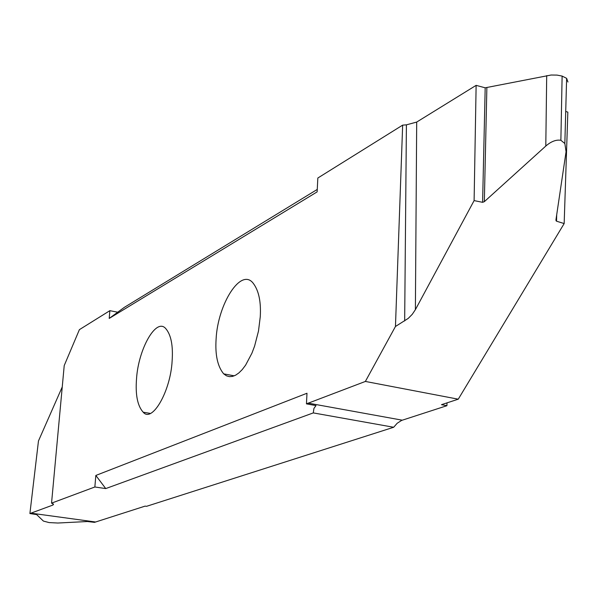 <?xml version="1.0" encoding="UTF-8"?>
<svg xmlns="http://www.w3.org/2000/svg" width="598" height="598" viewBox="0 0 598 598"><rect width="100%" height="100%" fill="white"/><g stroke="black" fill="none" stroke-linecap="round" stroke-linejoin="round"><path stroke-width="0.9" d="M136.523 378.878C135.305 394.844 137.533 405.952 143.199 412.201C152.131 423.145 170.572 391.234 172.119 361.028C173.188 345.786 171.11 335.03 165.893 328.765C156.31 316.895 138.31 349.135 136.523 378.878M94.858 486.989L105.741 488.581L95.837 475.447L94.858 486.989L51.54 503.142L64.218 365.565L79.399 329.648L109.868 310.668L109.21 318.428L317.134 191.876L317.837 178.017L402.656 125.132L395.457 326.486L365.371 381.442L306.453 403.859L315.991 405.586L313.913 408.479L313.292 412.904L393.671 427.264L146.525 506.327L145.105 506.125L94.484 522.36L87.443 521.523L57.871 523.026L49.126 522.585L43.415 521.082L36.635 514.594L29.9 513.547L30.947 513.159L95.613 522.002L30.939 513.159L52.953 505.041L53.08 503.845M95.837 475.447L306.991 393.252L306.453 403.859M216.11 338.969C215.041 354.846 217.567 366.477 223.704 373.87L226.5 375.836L229.49 376.65L232.57 376.389L235.627 375.178L238.841 372.958L242.205 369.631L245.591 365.169L251.922 353.201L254.599 346.093L258.486 331.06L260.257 316.828C261.139 301.945 258.844 290.83 253.373 283.482C241.076 266.745 217.762 304.218 216.11 338.969M29.9 513.547L38.466 440.958L62.244 386.943M51.54 503.142L53.536 504.204L52.953 505.041M105.741 488.581L313.292 412.904M365.371 381.442L458.255 399.187L441.488 404.674L446.923 405.698L401.624 420.409L397.192 423.257L393.671 427.264M446.923 405.698L446.998 402.873M565.723 111.46L567.838 112.125L564.161 223.57L458.255 399.187M415.386 309.667L474.109 200.599L476.128 85.357L416.694 122.074L415.386 309.667L412.276 314.301L408.247 318.39L395.457 326.486M474.109 200.599L482.601 202.326L485.187 87.809L551.132 75.019L557.007 75.094L562.12 76.073L566.62 78.338L567.951 82.023M476.128 85.357L485.187 87.809M486.869 87.846L484.335 201.668L482.601 202.326M484.335 201.668L545.795 146.054L546.699 75.61M562.12 76.073L560.879 140.283C556.147 139.521 551.117 141.442 545.795 146.054M556.708 214.712L556.529 221.193L555.931 219.967L566.067 151.705L564.848 143.527L560.879 140.283M402.656 125.132L406.408 124.847L416.694 122.074M556.529 221.193L564.161 223.57M109.21 318.428L124.354 307.342L317.261 189.431M117.35 312.149L109.868 310.668M402.26 420.185L308.03 403.104M404.667 320.947L406.408 124.847M143.199 412.201L149.948 413.345M223.704 373.87L234.259 375.828M566.62 78.338L564.848 143.527M556.05 220.811L556.103 218.793"/></g></svg>
